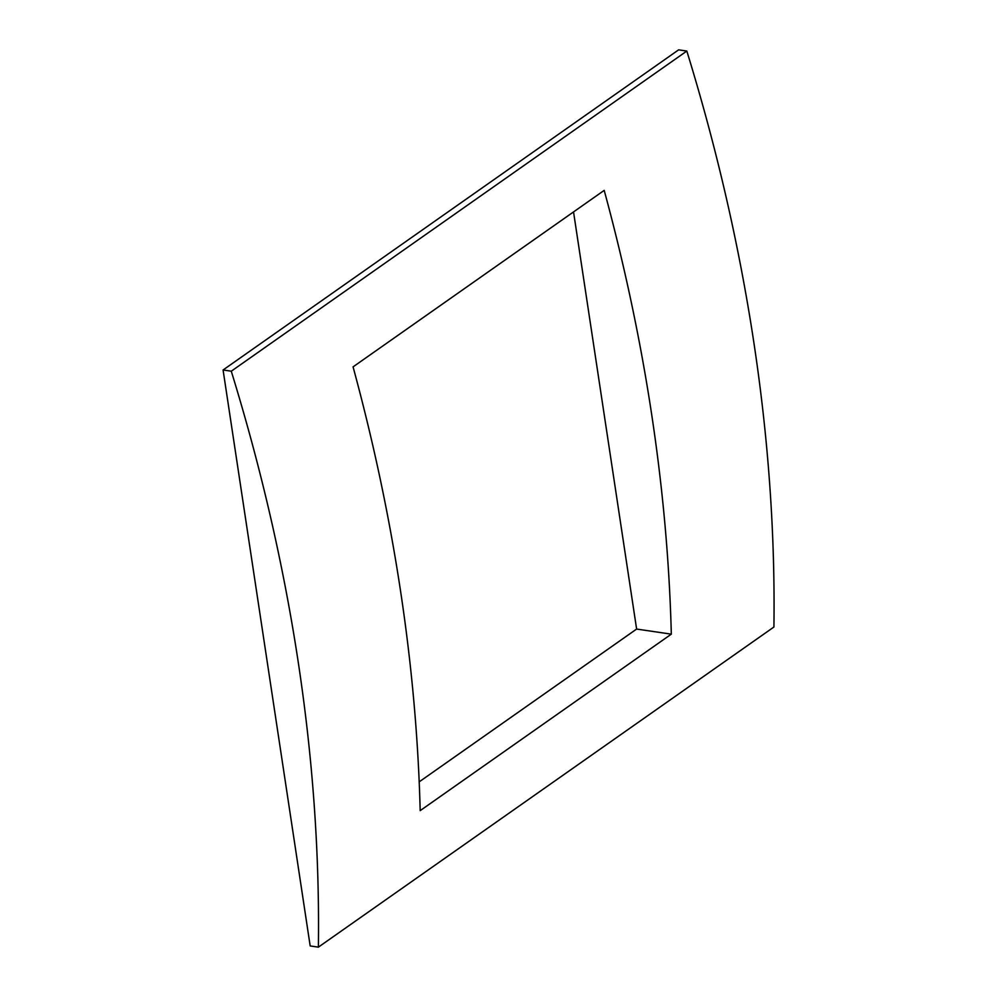 <?xml version="1.0" encoding="UTF-8"?>
<svg xmlns="http://www.w3.org/2000/svg" width="997" height="997" viewBox="0 0 997 997"><rect width="100%" height="100%" fill="white"/><g stroke="black" fill="none" stroke-linecap="round" stroke-linejoin="round"><path stroke-width="1.5" d="M573.537 211.925L636.622 629.057L671.317 634.154A1749.934 1269.355 -125.1 0 0 604.194 190.377L353.063 366.871A1749.934 1269.355 54.9 0 1 420.186 810.636L671.317 634.154M419.189 781.86L636.622 629.057M231.279 371.196A1749.934 1269.355 54.9 0 1 318.379 947.15L310.179 945.941L223.079 369.987L231.279 371.196L686.821 51.059L678.621 49.85L223.079 369.987M318.379 947.15L773.921 627.013A1749.934 1269.355 -125.1 0 0 686.821 51.059"/></g></svg>
